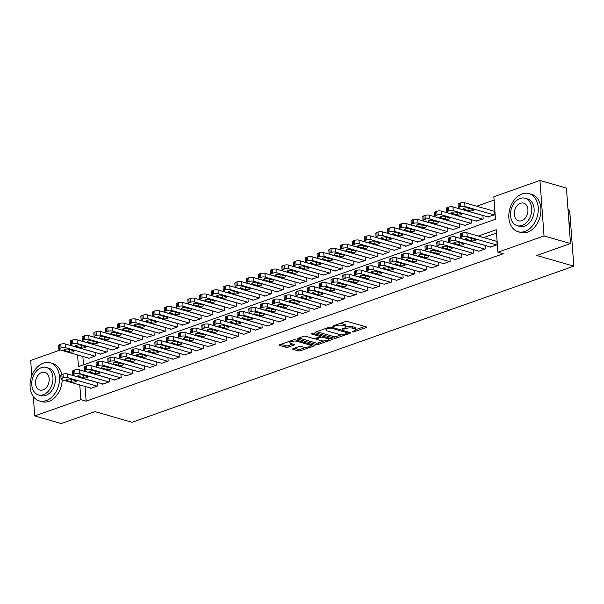 <?xml version="1.0" encoding="UTF-8"?>
<svg xmlns="http://www.w3.org/2000/svg" width="604" height="604" viewBox="0 0 604 604"><rect width="100%" height="100%" fill="white"/><g stroke="black" fill="none" stroke-linecap="round" stroke-linejoin="round"><path stroke-width="0.91" d="M352.268 331.974L353.808 331.898L366.062 327.564A1.555 0.491 175.8 0 0 366.568 327.157A1.555 0.491 175.8 0 0 366.175 326.862L347.459 321.479A1.555 0.491 175.8 0 0 345.269 321.585L333.015 325.918L332.932 326.409L336.058 325.775A4.983 1.578 175.8 0 1 343.072 325.428L344.635 325.873A4.983 1.578 175.8 0 1 345.911 326.817A4.983 1.578 175.8 0 1 344.265 328.138L342.679 328.697L342.604 329.195L345.722 328.553A4.983 1.578 175.8 0 1 352.744 328.206L354.299 328.659A4.983 1.578 175.8 0 1 355.575 329.595A4.983 1.578 175.8 0 1 353.936 330.916L352.268 331.974M310.358 344.114A4.16 1.321 175.8 0 1 310.365 344.159L310.479 345.662A4.16 1.321 175.8 0 1 307.859 347.096A4.16 1.321 175.8 0 1 303.238 347.051L301.185 346.462A1.555 0.491 175.8 0 0 298.995 346.575L293.174 348.629A1.555 0.491 175.8 0 0 292.661 349.044A1.555 0.491 175.8 0 0 293.061 349.339L298.308 350.849A1.555 0.491 175.8 0 0 300.498 350.735L314.11 345.926A1.555 0.491 175.8 0 0 314.624 345.518A1.555 0.491 175.8 0 0 314.223 345.224L295.507 339.841A1.555 0.491 175.8 0 0 293.317 339.946L279.705 344.756A1.555 0.491 175.8 0 0 279.199 345.171A1.555 0.491 175.8 0 0 279.592 345.465L285.934 347.285A1.555 0.491 175.8 0 0 288.131 347.179L293.952 345.118A1.555 0.491 175.8 0 0 294.465 344.71A1.555 0.491 175.8 0 0 294.065 344.416L290.924 343.51A4.16 1.321 175.8 0 1 289.852 342.725A4.16 1.321 175.8 0 1 292.472 341.29A4.16 1.321 175.8 0 1 297.093 341.328L309.407 344.876A4.16 1.321 175.8 0 1 310.479 345.662L312.864 344.831M77.569 354.925L78.429 366.651L495.491 219.237L493.846 196.745L539.953 180.445L566.431 188.063L570.508 243.548L536.73 255.484L573.8 266.153L132.065 422.279L94.994 411.618L61.215 423.555L34.738 415.937L33.318 396.564M570.508 243.548L544.03 235.93L497.915 252.23L496.269 229.739L478.368 236.058M85.066 386.439L86.145 401.162L503.215 253.756L497.915 252.23M86.145 401.162L80.853 399.637L34.738 415.937M334.171 338.172A1.555 0.491 175.8 0 0 336.368 338.066L349.973 333.257A1.555 0.491 175.8 0 0 350.486 332.842A1.555 0.491 175.8 0 0 350.086 332.547L331.369 327.164A1.555 0.491 175.8 0 0 329.18 327.27L315.575 332.079A1.555 0.491 175.8 0 0 315.062 332.494A1.555 0.491 175.8 0 0 315.462 332.789L334.171 338.172L334.065 336.67A1.555 0.491 175.8 0 0 336.254 336.564L342.053 334.51M332.041 339.591L318.429 344.401A1.555 0.491 175.8 0 1 316.239 344.507L297.53 339.123A1.555 0.491 175.8 0 1 297.13 338.829A1.555 0.491 175.8 0 1 297.644 338.421L303.465 336.36A1.555 0.491 175.8 0 1 305.654 336.254L313.242 338.436A1.555 0.491 175.8 0 0 315.439 338.331L319.305 336.964A1.555 0.491 175.8 0 0 319.81 336.549A1.555 0.491 175.8 0 0 319.418 336.254L311.513 333.982L313.129 333.408L332.155 338.882A1.555 0.491 175.8 0 1 332.555 339.176A1.555 0.491 175.8 0 1 332.041 339.591L331.981 338.836M490.048 246.855L490.078 247.24L497.13 244.748L496.85 241.004L496.261 241.207M478.3 251.007L478.33 251.392L485.382 248.901L485.125 245.443M466.552 255.16L466.582 255.545L473.634 253.053L473.377 249.588M454.804 259.312L454.835 259.697L461.886 257.206L461.63 253.74M443.057 263.465L443.087 263.85L450.131 261.358L449.882 257.893M431.309 267.617L431.339 268.002L438.383 265.511L438.134 262.045M419.561 271.77L419.591 272.155L426.635 269.663L426.386 266.198M407.813 275.922L407.843 276.307L414.888 273.816L414.638 270.35M396.065 280.075L396.096 280.46L403.14 277.968L402.883 274.503M384.318 284.227L391.392 282.121L391.135 278.655M372.57 288.38L379.644 286.273L379.387 282.808M360.822 292.532L367.896 290.426L367.64 286.96M349.074 296.685L356.149 294.578L355.892 291.113M337.319 300.837L337.349 301.222L344.401 298.731L344.144 295.265M325.571 304.99L325.601 305.375L332.653 302.883L332.396 299.418M313.823 309.142L313.853 309.527L320.905 307.036L320.649 303.57M302.076 313.295L302.106 313.68L309.157 311.188L308.901 307.723M290.328 317.447L290.358 317.832L297.41 315.341L297.153 311.875M278.58 321.6L278.61 321.985L285.654 319.493L285.405 316.028M266.832 325.752L266.862 326.137L273.906 323.646L273.657 320.18M255.084 329.905L255.114 330.29L262.159 327.798L261.909 324.333M243.337 334.057L243.367 334.442L250.411 331.951L250.162 328.485M231.589 338.21L231.619 338.595L238.663 336.103L238.414 332.638M219.841 342.362L219.871 342.747L226.915 340.256L226.659 336.79M208.093 346.515L215.167 344.408L214.911 340.943M196.345 350.667L203.42 348.561L203.163 345.095M184.597 354.82L191.672 352.713L191.415 349.248M172.842 358.972L172.872 359.357L179.924 356.866L179.667 353.4M161.094 363.125L161.125 363.51L168.176 361.018L167.92 357.553M149.347 367.277L149.377 367.662L156.428 365.171L156.172 361.705M137.599 371.43L137.629 371.815L144.681 369.323L144.424 365.858M125.851 375.582L125.881 375.967L132.933 373.476L132.676 370.01M114.103 379.735L114.133 380.12L121.185 377.628L120.928 374.163M102.355 383.887L102.386 384.272L109.43 381.781L109.181 378.315M496.511 233.046L483.668 237.583M97.433 382.468L97.682 385.933L90.638 388.425L90.608 388.04M494.087 200.052L476.662 206.213M82.861 356.451L83.48 364.861M487.851 216.866L494.925 214.76L494.653 211.007L494.064 211.219M482.921 215.447L483.177 218.912L476.103 221.019M471.173 219.599L471.43 223.065L464.378 225.556L464.348 225.171M459.425 223.752L459.682 227.217L452.63 229.709L452.6 229.324M447.677 227.904L447.934 231.37L440.882 233.861L440.852 233.476M435.929 232.057L436.186 235.522L429.134 238.014L429.104 237.629M424.182 236.209L424.438 239.675L417.387 242.166L417.356 241.781M412.434 240.362L412.691 243.827L405.639 246.319L405.609 245.934M400.686 244.514L400.935 247.98L393.891 250.471L393.861 250.086M388.938 248.667L389.187 252.132L382.143 254.624L382.113 254.239M377.19 252.819L377.44 256.277L370.365 258.391M365.443 256.972L365.692 260.43L358.617 262.544M353.695 261.124L353.944 264.582L346.9 267.074L346.87 266.689M341.94 265.277L342.196 268.735L335.122 270.841M330.192 269.429L330.448 272.887L323.374 274.994M318.444 273.582L318.701 277.04L311.626 279.146M306.696 277.734L306.953 281.192L299.878 283.299M294.948 281.887L295.205 285.345L288.153 287.836L288.123 287.451M283.201 286.039L283.457 289.497L276.406 291.989L276.375 291.604M271.453 290.192L271.709 293.65L264.658 296.141L264.627 295.756M259.705 294.344L259.962 297.802L252.91 300.294L252.88 299.909M247.957 298.497L248.214 301.955L241.162 304.446L241.132 304.061M236.209 302.649L236.458 306.107L229.414 308.599L229.384 308.214M224.462 306.802L224.711 310.26L217.667 312.751L217.636 312.366M212.714 310.954L212.963 314.412L205.919 316.904L205.888 316.519M200.966 315.107L201.215 318.565L194.171 321.056L194.141 320.671M189.218 319.259L189.467 322.717L182.423 325.209L182.393 324.824M177.463 323.412L177.719 326.87L170.675 329.361L170.645 328.976M165.715 327.564L165.972 331.022L158.897 333.129M153.967 331.717L154.224 335.175L147.15 337.281M142.219 335.869L142.476 339.327L135.402 341.434M130.472 340.022L130.728 343.48L123.654 345.586M118.724 344.174L118.98 347.632L111.929 350.124L111.899 349.739M106.976 348.327L107.233 351.785L100.181 354.276L100.151 353.891M95.228 352.472L95.485 355.937L88.433 358.429L88.403 358.044M573.8 266.153L570.274 218.15M570.063 215.251L569.723 210.668L568.779 210.396M539.953 180.445L544.03 235.93M31.793 375.854L30.668 360.452L60.325 349.965M79.773 384.922L80.853 399.637M355.575 329.595L355.469 328.1A4.983 1.578 175.8 0 0 354.193 327.157L354.299 328.659M345.896 326.96A4.983 1.578 175.8 0 1 352.63 326.711L354.193 327.157M345.911 326.817L345.798 325.314A4.983 1.578 175.8 0 0 344.522 324.378L344.635 325.873M339.463 323.638A4.983 1.578 175.8 0 1 342.959 323.925L344.522 324.378M355.567 329.739L364.808 326.47M316.707 331.679L334.065 336.67M347.572 332.562L348.727 332.155M347.247 333.28L347.33 332.789L330.901 328.063L327.693 328.727A4.983 1.578 175.8 0 0 326.054 330.048A4.983 1.578 175.8 0 0 327.33 330.992L338.557 334.223A4.983 1.578 175.8 0 0 345.579 333.876L347.247 333.28M325.956 328.41A4.983 1.578 175.8 0 0 325.941 328.553L326.054 330.048M330.796 338.497L328.357 339.357M323.827 340.958L318.323 342.898L318.429 344.401M298.776 338.021L316.126 343.012A1.555 0.491 175.8 0 0 318.323 342.898M321.124 340.701A4.16 1.321 175.8 0 0 325.737 340.739A4.16 1.321 175.8 0 0 328.357 339.305A4.16 1.321 175.8 0 0 327.293 338.519L322.951 337.274A1.555 0.491 175.8 0 0 320.754 337.379L316.896 338.746A1.555 0.491 175.8 0 0 316.383 339.161A1.555 0.491 175.8 0 0 316.783 339.456L321.124 340.701M328.357 339.305L328.244 337.81A4.16 1.321 175.8 0 0 328.244 337.757M321.215 335.741A1.555 0.491 175.8 0 0 320.649 335.884L320.754 337.379M319.788 336.186L320.649 335.884M289.746 341.207A4.16 1.321 175.8 0 0 289.746 341.222L289.852 342.725M280.845 344.356L285.828 345.79A1.555 0.491 175.8 0 0 288.017 345.677L292.706 344.023M294.307 348.229L298.195 349.346A1.555 0.491 175.8 0 0 300.392 349.24L305.843 347.308M494.676 211.392L464.725 202.778A3.171 1.004 -4.2 0 0 460.256 202.997L459.085 203.412A3.171 1.004 -4.2 0 0 458.036 204.258L458.315 208.002A3.171 1.004 175.8 0 0 459.123 208.599L488.462 217.04M458.315 208.002A3.171 1.004 175.8 0 1 459.357 207.164L460.535 206.749A3.171 1.004 175.8 0 1 464.997 206.523L494.336 214.964M463.993 209.324L469.081 210.788A2.537 0.808 175.8 0 0 471.898 210.811A2.537 0.808 175.8 0 0 473.491 209.935A2.537 0.808 175.8 0 0 472.841 209.46L467.753 207.995A2.537 0.808 175.8 0 0 464.944 207.972A2.537 0.808 175.8 0 0 463.344 208.848A2.537 0.808 175.8 0 0 463.993 209.324L463.917 208.274M490.667 247.036L461.328 238.595A3.171 1.004 175.8 0 1 460.512 237.999A3.171 1.004 175.8 0 1 461.562 237.153L462.732 236.738A3.171 1.004 175.8 0 1 467.202 236.519L496.541 244.96M496.881 241.389L466.93 232.767L467.202 236.519M466.197 239.32A2.537 0.808 -4.2 0 1 465.548 238.837A2.537 0.808 -4.2 0 1 467.141 237.961A2.537 0.808 -4.2 0 1 469.957 237.991L475.038 239.448A2.537 0.808 -4.2 0 1 475.695 239.931A2.537 0.808 -4.2 0 1 474.095 240.8A2.537 0.808 -4.2 0 1 471.286 240.777L466.197 239.32L466.122 238.27M460.512 237.999L460.24 234.246A3.171 1.004 -4.2 0 1 461.282 233.408L462.46 232.993A3.171 1.004 -4.2 0 1 466.93 232.767M569.21 225.858A19.819 14.247 -74 0 0 567.949 208.667M524.921 231.415A19.819 14.247 -74 0 0 538.141 212.027A19.819 14.247 -74 0 0 529.021 193.627A19.819 14.247 -74 0 0 522.166 193.929A19.819 14.247 -74 0 0 508.946 213.318A19.819 14.247 -74 0 0 518.066 231.717A19.819 14.247 -74 0 0 524.921 231.415M518.066 231.717L520.708 232.48A19.819 14.247 -74 0 0 527.564 232.178A19.819 14.247 -74 0 0 540.791 212.789A19.819 14.247 -74 0 0 531.671 194.39L529.021 193.627M525.05 198.255L527.488 198.958A14.269 10.26 106 0 1 534.049 212.208A14.269 10.26 106 0 1 524.536 226.168A14.269 10.26 106 0 1 519.599 226.387L517.16 225.685A14.269 10.26 -74 0 0 522.098 225.466A14.269 10.26 -74 0 0 531.618 211.506A14.269 10.26 -74 0 0 525.05 198.255A14.269 10.26 -74 0 0 520.112 198.474A14.269 10.26 -74 0 0 510.599 212.434A14.269 10.26 -74 0 0 517.16 225.685M520.467 203.276A9.196 6.614 -74 0 0 514.336 212.268A9.196 6.614 -74 0 0 518.564 220.807A9.196 6.614 -74 0 0 521.743 220.671A9.196 6.614 -74 0 0 527.881 211.672A9.196 6.614 -74 0 0 523.645 203.133A9.196 6.614 -74 0 0 520.467 203.276M46.176 400.626A19.819 14.247 -74 0 0 59.396 381.237A19.819 14.247 -74 0 0 50.275 362.838A19.819 14.247 -74 0 0 43.42 363.14A19.819 14.247 -74 0 0 30.2 382.528A19.819 14.247 -74 0 0 39.32 400.928A19.819 14.247 -74 0 0 46.176 400.626M39.32 400.928L41.963 401.69A19.819 14.247 -74 0 0 48.826 401.388A19.819 14.247 -74 0 0 62.189 379.863M61.744 374.623A19.819 14.247 -74 0 0 52.925 363.593L50.275 362.838M46.304 367.466L48.743 368.168A14.269 10.26 106 0 1 55.311 381.418A14.269 10.26 106 0 1 45.791 395.378A14.269 10.26 106 0 1 40.853 395.597L38.414 394.895A14.269 10.26 -74 0 0 43.352 394.676A14.269 10.26 -74 0 0 52.873 380.716A14.269 10.26 -74 0 0 46.304 367.466A14.269 10.26 -74 0 0 41.374 367.685A14.269 10.26 -74 0 0 31.853 381.645A14.269 10.26 -74 0 0 38.414 394.895M41.721 372.487A9.196 6.614 -74 0 0 35.591 381.479A9.196 6.614 -74 0 0 39.819 390.018A9.196 6.614 -74 0 0 42.997 389.882A9.196 6.614 -74 0 0 49.135 380.882A9.196 6.614 -74 0 0 44.907 372.343A9.196 6.614 -74 0 0 41.721 372.487M482.928 215.545L452.977 206.93A3.171 1.004 -4.2 0 0 448.508 207.149L447.337 207.565A3.171 1.004 -4.2 0 0 446.288 208.41L446.567 212.155A3.171 1.004 175.8 0 0 447.375 212.751L476.715 221.192M446.567 212.155A3.171 1.004 175.8 0 1 447.609 211.317L448.787 210.902A3.171 1.004 175.8 0 1 453.249 210.675L482.588 219.116M452.245 213.476L457.334 214.941A2.537 0.808 175.8 0 0 460.15 214.964A2.537 0.808 175.8 0 0 461.743 214.088A2.537 0.808 175.8 0 0 461.094 213.612L456.005 212.147A2.537 0.808 175.8 0 0 453.189 212.125A2.537 0.808 175.8 0 0 451.596 213.001A2.537 0.808 175.8 0 0 452.245 213.476L452.169 212.427M471.18 219.697L441.23 211.083A3.171 1.004 -4.2 0 0 436.76 211.302L435.582 211.717A3.171 1.004 -4.2 0 0 434.54 212.555L434.82 216.308A3.171 1.004 175.8 0 0 435.627 216.904L464.967 225.345M434.82 216.308A3.171 1.004 175.8 0 1 435.861 215.469L437.039 215.054A3.171 1.004 175.8 0 1 441.501 214.828L470.841 223.269M440.497 217.629L445.586 219.093A2.537 0.808 175.8 0 0 448.394 219.116A2.537 0.808 175.8 0 0 449.995 218.24A2.537 0.808 175.8 0 0 449.346 217.765L444.257 216.3A2.537 0.808 175.8 0 0 441.441 216.277A2.537 0.808 175.8 0 0 439.848 217.153A2.537 0.808 175.8 0 0 440.497 217.629L440.422 216.579M459.433 223.85L429.482 215.235A3.171 1.004 -4.2 0 0 425.012 215.454L423.834 215.87A3.171 1.004 -4.2 0 0 422.792 216.708L423.072 220.46A3.171 1.004 175.8 0 0 423.88 221.056L453.219 229.497M423.072 220.46A3.171 1.004 175.8 0 1 424.114 219.622L425.284 219.207A3.171 1.004 175.8 0 1 429.754 218.98L459.093 227.421M428.749 221.781L433.838 223.246A2.537 0.808 175.8 0 0 436.647 223.269A2.537 0.808 175.8 0 0 438.247 222.393A2.537 0.808 175.8 0 0 437.598 221.917L432.509 220.452A2.537 0.808 175.8 0 0 429.693 220.43A2.537 0.808 175.8 0 0 428.1 221.306A2.537 0.808 175.8 0 0 428.749 221.781L428.674 220.732M447.685 228.002L417.734 219.388A3.171 1.004 -4.2 0 0 413.264 219.607L412.087 220.022A3.171 1.004 -4.2 0 0 411.045 220.86L411.316 224.613A3.171 1.004 175.8 0 0 412.132 225.209L441.471 233.65M411.316 224.613A3.171 1.004 175.8 0 1 412.366 223.774L413.536 223.359A3.171 1.004 175.8 0 1 418.006 223.133L447.345 231.574M417.002 225.934L422.09 227.398A2.537 0.808 175.8 0 0 424.899 227.421A2.537 0.808 175.8 0 0 426.5 226.545A2.537 0.808 175.8 0 0 425.843 226.07L420.761 224.605A2.537 0.808 175.8 0 0 417.945 224.582A2.537 0.808 175.8 0 0 416.352 225.458A2.537 0.808 175.8 0 0 417.002 225.934L416.926 224.884M478.919 251.189L449.58 242.748A3.171 1.004 175.8 0 1 448.764 242.151A3.171 1.004 175.8 0 1 449.814 241.306L450.984 240.89A3.171 1.004 175.8 0 1 455.454 240.671L484.793 249.112M485.133 245.541L455.182 236.919L455.454 240.671M454.45 243.472A2.537 0.808 -4.2 0 1 453.8 242.989A2.537 0.808 -4.2 0 1 455.393 242.113A2.537 0.808 -4.2 0 1 458.209 242.144L463.291 243.601A2.537 0.808 -4.2 0 1 463.947 244.084A2.537 0.808 -4.2 0 1 462.347 244.952A2.537 0.808 -4.2 0 1 459.531 244.93L454.45 243.472L454.374 242.423M448.764 242.151L448.493 238.399A3.171 1.004 -4.2 0 1 449.535 237.561L450.712 237.146A3.171 1.004 -4.2 0 1 455.182 236.919M467.171 255.341L437.832 246.9A3.171 1.004 175.8 0 1 437.017 246.304A3.171 1.004 175.8 0 1 438.066 245.458L439.236 245.043A3.171 1.004 175.8 0 1 443.706 244.824L473.045 253.265M473.385 249.694L443.434 241.072L443.706 244.824M442.702 247.625A2.537 0.808 -4.2 0 1 442.053 247.142A2.537 0.808 -4.2 0 1 443.646 246.266A2.537 0.808 -4.2 0 1 446.462 246.296L451.543 247.753A2.537 0.808 -4.2 0 1 452.192 248.236A2.537 0.808 -4.2 0 1 450.599 249.105A2.537 0.808 -4.2 0 1 447.783 249.082L442.702 247.625L442.626 246.575M437.017 246.304L436.745 242.551A3.171 1.004 -4.2 0 1 437.787 241.713L438.965 241.298A3.171 1.004 -4.2 0 1 443.434 241.072M455.424 259.493L426.084 251.053A3.171 1.004 175.8 0 1 425.269 250.456A3.171 1.004 175.8 0 1 426.318 249.611L427.489 249.195A3.171 1.004 175.8 0 1 431.958 248.976L461.297 257.417M461.637 253.839L431.679 245.224L431.958 248.976M430.954 251.777A2.537 0.808 -4.2 0 1 430.305 251.294A2.537 0.808 -4.2 0 1 431.898 250.418A2.537 0.808 -4.2 0 1 434.714 250.449L439.795 251.906A2.537 0.808 -4.2 0 1 440.444 252.389A2.537 0.808 -4.2 0 1 438.851 253.257A2.537 0.808 -4.2 0 1 436.035 253.235L430.954 251.777L430.879 250.728M425.269 250.456L424.997 246.704A3.171 1.004 -4.2 0 1 426.039 245.858L427.217 245.443A3.171 1.004 -4.2 0 1 431.679 245.224M443.676 263.646L414.336 255.205A3.171 1.004 175.8 0 1 413.521 254.609A3.171 1.004 175.8 0 1 414.571 253.763L415.741 253.348A3.171 1.004 175.8 0 1 420.21 253.129L449.55 261.57M449.889 257.991L419.931 249.377L420.21 253.129M419.206 255.93A2.537 0.808 -4.2 0 1 418.557 255.447A2.537 0.808 -4.2 0 1 420.15 254.571A2.537 0.808 -4.2 0 1 422.966 254.601L428.047 256.058A2.537 0.808 -4.2 0 1 428.697 256.541A2.537 0.808 -4.2 0 1 427.104 257.41A2.537 0.808 -4.2 0 1 424.287 257.387L419.206 255.93L419.131 254.88M413.521 254.609L413.249 250.856A3.171 1.004 -4.2 0 1 414.291 250.011L415.469 249.595A3.171 1.004 -4.2 0 1 419.931 249.377M435.937 232.155L405.986 223.54A3.171 1.004 -4.2 0 0 401.517 223.759L400.339 224.175A3.171 1.004 -4.2 0 0 399.297 225.013L399.569 228.765A3.171 1.004 175.8 0 0 400.384 229.361L429.723 237.802M399.569 228.765A3.171 1.004 175.8 0 1 400.618 227.927L401.788 227.512A3.171 1.004 175.8 0 1 406.258 227.285L435.597 235.726M405.254 230.086L410.335 231.551A2.537 0.808 175.8 0 0 413.151 231.574A2.537 0.808 175.8 0 0 414.752 230.698A2.537 0.808 175.8 0 0 414.095 230.222L409.014 228.757A2.537 0.808 175.8 0 0 406.198 228.735A2.537 0.808 175.8 0 0 404.604 229.611A2.537 0.808 175.8 0 0 405.254 230.086L405.178 229.037M431.928 267.798L402.589 259.358A3.171 1.004 175.8 0 1 401.773 258.754A3.171 1.004 175.8 0 1 402.815 257.916L403.993 257.5A3.171 1.004 175.8 0 1 408.463 257.281L437.802 265.722M438.142 262.144L408.183 253.529L408.463 257.281M407.458 260.082A2.537 0.808 -4.2 0 1 406.809 259.599A2.537 0.808 -4.2 0 1 408.402 258.723A2.537 0.808 -4.2 0 1 411.218 258.754L416.299 260.211A2.537 0.808 -4.2 0 1 416.949 260.694A2.537 0.808 -4.2 0 1 415.356 261.562A2.537 0.808 -4.2 0 1 412.54 261.54L407.458 260.082L407.383 259.033M401.773 258.754L401.501 255.009A3.171 1.004 -4.2 0 1 402.543 254.163L403.721 253.748A3.171 1.004 -4.2 0 1 408.183 253.529M424.189 236.307L394.238 227.693A3.171 1.004 -4.2 0 0 389.769 227.912L388.591 228.327A3.171 1.004 -4.2 0 0 387.549 229.165L387.821 232.917A3.171 1.004 175.8 0 0 388.636 233.514L417.976 241.955M387.821 232.917A3.171 1.004 175.8 0 1 388.87 232.079L390.041 231.664A3.171 1.004 175.8 0 1 394.51 231.438L423.849 239.879M393.506 234.239L398.587 235.703A2.537 0.808 175.8 0 0 401.403 235.726A2.537 0.808 175.8 0 0 402.996 234.85A2.537 0.808 175.8 0 0 402.347 234.375L397.266 232.91A2.537 0.808 175.8 0 0 394.45 232.887A2.537 0.808 175.8 0 0 392.857 233.763A2.537 0.808 175.8 0 0 393.506 234.239L393.43 233.189M420.173 271.951L390.841 263.51A3.171 1.004 175.8 0 1 390.025 262.906A3.171 1.004 175.8 0 1 391.067 262.068L392.245 261.653A3.171 1.004 175.8 0 1 396.715 261.434L426.054 269.875M426.394 266.296L396.435 257.682L396.715 261.434M395.711 264.227A2.537 0.808 -4.2 0 1 395.061 263.752A2.537 0.808 -4.2 0 1 396.654 262.876A2.537 0.808 -4.2 0 1 399.471 262.899L404.552 264.363A2.537 0.808 -4.2 0 1 405.201 264.846A2.537 0.808 -4.2 0 1 403.608 265.715A2.537 0.808 -4.2 0 1 400.792 265.692L395.711 264.227L395.635 263.185M390.025 262.906L389.754 259.161A3.171 1.004 -4.2 0 1 390.796 258.316L391.973 257.9A3.171 1.004 -4.2 0 1 396.435 257.682M412.441 240.46L382.483 231.845A3.171 1.004 -4.2 0 0 378.021 232.064L376.843 232.48A3.171 1.004 -4.2 0 0 375.801 233.318L376.073 237.07A3.171 1.004 175.8 0 0 376.888 237.666L406.228 246.107M376.073 237.07A3.171 1.004 175.8 0 1 377.123 236.232L378.293 235.817A3.171 1.004 175.8 0 1 382.762 235.59L412.102 244.031M381.758 238.391L386.839 239.856A2.537 0.808 175.8 0 0 389.656 239.879A2.537 0.808 175.8 0 0 391.249 239.003A2.537 0.808 175.8 0 0 390.599 238.527L385.518 237.062A2.537 0.808 175.8 0 0 382.702 237.04A2.537 0.808 175.8 0 0 381.109 237.916A2.537 0.808 175.8 0 0 381.758 238.391L381.683 237.342M408.425 276.103L379.093 267.663A3.171 1.004 175.8 0 1 378.278 267.059A3.171 1.004 175.8 0 1 379.32 266.221L380.497 265.805A3.171 1.004 175.8 0 1 384.967 265.586L414.299 274.027M414.646 270.449L384.688 261.834L384.967 265.586M383.963 268.38A2.537 0.808 -4.2 0 1 383.313 267.904A2.537 0.808 -4.2 0 1 384.907 267.028A2.537 0.808 -4.2 0 1 387.723 267.051L392.804 268.516A2.537 0.808 -4.2 0 1 393.453 268.999A2.537 0.808 -4.2 0 1 391.86 269.867A2.537 0.808 -4.2 0 1 389.044 269.845L383.963 268.38L383.887 267.338M378.278 267.059L377.998 263.314A3.171 1.004 -4.2 0 1 379.048 262.468L380.218 262.053A3.171 1.004 -4.2 0 1 384.688 261.834M400.694 244.612L370.735 235.998A3.171 1.004 -4.2 0 0 366.273 236.217L365.095 236.632A3.171 1.004 -4.2 0 0 364.053 237.47L364.325 241.222A3.171 1.004 175.8 0 0 365.141 241.819L394.48 250.26M364.325 241.222A3.171 1.004 175.8 0 1 365.375 240.377L366.545 239.962A3.171 1.004 175.8 0 1 371.015 239.743L400.354 248.184M370.01 242.544L375.092 244.008A2.537 0.808 175.8 0 0 377.908 244.031A2.537 0.808 175.8 0 0 379.501 243.155A2.537 0.808 175.8 0 0 378.851 242.68L373.77 241.215A2.537 0.808 175.8 0 0 370.954 241.192A2.537 0.808 175.8 0 0 369.361 242.068A2.537 0.808 175.8 0 0 370.01 242.544L369.935 241.494M396.677 280.256L367.345 271.815A3.171 1.004 175.8 0 1 366.53 271.211A3.171 1.004 175.8 0 1 367.572 270.373L368.75 269.958A3.171 1.004 175.8 0 1 373.219 269.739L402.551 278.18M402.891 274.601L372.94 265.987L373.219 269.739M372.215 272.532A2.537 0.808 -4.2 0 1 371.558 272.057A2.537 0.808 -4.2 0 1 373.159 271.181A2.537 0.808 -4.2 0 1 375.975 271.204L381.056 272.668A2.537 0.808 -4.2 0 1 381.705 273.151A2.537 0.808 -4.2 0 1 380.112 274.02A2.537 0.808 -4.2 0 1 377.296 273.997L372.215 272.532L372.132 271.49M366.53 271.211L366.251 267.466A3.171 1.004 -4.2 0 1 367.3 266.621L368.47 266.205A3.171 1.004 -4.2 0 1 372.94 265.987M388.946 248.765L358.987 240.15A3.171 1.004 -4.2 0 0 354.525 240.369L353.348 240.785A3.171 1.004 -4.2 0 0 352.306 241.623L352.577 245.375A3.171 1.004 175.8 0 0 353.393 245.971L382.732 254.412M352.577 245.375A3.171 1.004 175.8 0 1 353.619 244.529L354.797 244.114A3.171 1.004 175.8 0 1 359.267 243.895L388.606 252.336M358.263 246.696L363.344 248.161A2.537 0.808 175.8 0 0 366.16 248.184A2.537 0.808 175.8 0 0 367.753 247.308A2.537 0.808 175.8 0 0 367.104 246.832L362.022 245.367A2.537 0.808 175.8 0 0 359.206 245.345A2.537 0.808 175.8 0 0 357.613 246.221A2.537 0.808 175.8 0 0 358.263 246.696L358.187 245.647M384.929 284.401L355.597 275.968A3.171 1.004 175.8 0 1 354.782 275.364A3.171 1.004 175.8 0 1 355.824 274.526L357.002 274.11A3.171 1.004 175.8 0 1 361.471 273.891L390.803 282.325M391.143 278.754L361.192 270.139L361.471 273.891M360.467 276.685A2.537 0.808 -4.2 0 1 359.81 276.209A2.537 0.808 -4.2 0 1 361.411 275.333A2.537 0.808 -4.2 0 1 364.227 275.356L369.308 276.821A2.537 0.808 -4.2 0 1 369.958 277.304A2.537 0.808 -4.2 0 1 368.364 278.172A2.537 0.808 -4.2 0 1 365.548 278.15L360.467 276.685L360.384 275.643M354.782 275.364L354.503 271.619A3.171 1.004 -4.2 0 1 355.552 270.773L356.722 270.358A3.171 1.004 -4.2 0 1 361.192 270.139M377.198 252.917L347.24 244.303A3.171 1.004 -4.2 0 0 342.778 244.522L341.6 244.937A3.171 1.004 -4.2 0 0 340.558 245.775L340.83 249.528A3.171 1.004 175.8 0 0 341.645 250.124L370.977 258.565M340.83 249.528A3.171 1.004 175.8 0 1 341.872 248.682L343.049 248.267A3.171 1.004 175.8 0 1 347.519 248.048L376.858 256.489M346.515 250.849L351.596 252.313A2.537 0.808 175.8 0 0 354.412 252.336A2.537 0.808 175.8 0 0 356.005 251.46A2.537 0.808 175.8 0 0 355.356 250.985L350.275 249.52A2.537 0.808 175.8 0 0 347.459 249.497A2.537 0.808 175.8 0 0 345.865 250.373A2.537 0.808 175.8 0 0 346.515 250.849L346.439 249.799M373.181 288.553L343.842 280.12A3.171 1.004 175.8 0 1 343.034 279.516A3.171 1.004 175.8 0 1 344.076 278.678L345.254 278.263A3.171 1.004 175.8 0 1 349.716 278.044L379.055 286.477M379.395 282.906L349.444 274.291L349.716 278.044M348.712 280.837A2.537 0.808 -4.2 0 1 348.063 280.362A2.537 0.808 -4.2 0 1 349.663 279.486A2.537 0.808 -4.2 0 1 352.472 279.509L357.56 280.973A2.537 0.808 -4.2 0 1 358.21 281.456A2.537 0.808 -4.2 0 1 356.617 282.325A2.537 0.808 -4.2 0 1 353.801 282.302L348.712 280.837L348.636 279.795M343.034 279.516L342.755 275.771A3.171 1.004 -4.2 0 1 343.804 274.926L344.975 274.51A3.171 1.004 -4.2 0 1 349.444 274.291M365.45 257.07L335.492 248.455A3.171 1.004 -4.2 0 0 331.022 248.674L329.852 249.09A3.171 1.004 -4.2 0 0 328.81 249.928L329.082 253.68A3.171 1.004 175.8 0 0 329.897 254.276L359.229 262.717M329.082 253.68A3.171 1.004 175.8 0 1 330.124 252.834L331.302 252.419A3.171 1.004 175.8 0 1 335.771 252.2L365.103 260.641M334.767 255.001L339.848 256.466A2.537 0.808 175.8 0 0 342.664 256.489A2.537 0.808 175.8 0 0 344.257 255.613A2.537 0.808 175.8 0 0 343.608 255.137L338.527 253.672A2.537 0.808 175.8 0 0 335.711 253.65A2.537 0.808 175.8 0 0 334.118 254.526A2.537 0.808 175.8 0 0 334.767 255.001L334.692 253.952M361.434 292.706L332.094 284.273A3.171 1.004 175.8 0 1 331.286 283.669A3.171 1.004 175.8 0 1 332.328 282.831L333.506 282.415A3.171 1.004 175.8 0 1 337.968 282.196L367.308 290.63M367.647 287.059L337.696 278.444L337.968 282.196M336.964 284.99A2.537 0.808 -4.2 0 1 336.315 284.514A2.537 0.808 -4.2 0 1 337.915 283.638A2.537 0.808 -4.2 0 1 340.724 283.661L345.813 285.126A2.537 0.808 -4.2 0 1 346.462 285.609A2.537 0.808 -4.2 0 1 344.869 286.477A2.537 0.808 -4.2 0 1 342.053 286.455L336.964 284.99L336.889 283.948M331.286 283.669L331.007 279.924A3.171 1.004 -4.2 0 1 332.057 279.078L333.227 278.663A3.171 1.004 -4.2 0 1 337.696 278.444M353.695 261.222L323.744 252.608A3.171 1.004 -4.2 0 0 319.274 252.827L318.104 253.242A3.171 1.004 -4.2 0 0 317.055 254.08L317.334 257.832A3.171 1.004 175.8 0 0 318.149 258.429L347.481 266.87M317.334 257.832A3.171 1.004 175.8 0 1 318.376 256.987L319.554 256.572A3.171 1.004 175.8 0 1 324.023 256.353L353.355 264.794M323.019 259.154L328.1 260.618A2.537 0.808 175.8 0 0 330.916 260.641A2.537 0.808 175.8 0 0 332.51 259.765A2.537 0.808 175.8 0 0 331.86 259.29L326.779 257.825A2.537 0.808 175.8 0 0 323.963 257.802A2.537 0.808 175.8 0 0 322.362 258.678A2.537 0.808 175.8 0 0 323.019 259.154L322.936 258.104M349.686 296.858L320.346 288.425A3.171 1.004 175.8 0 1 319.539 287.821A3.171 1.004 175.8 0 1 320.581 286.983L321.758 286.568A3.171 1.004 175.8 0 1 326.22 286.349L355.56 294.782M355.899 291.211L325.949 282.596L326.22 286.349M325.216 289.142A2.537 0.808 -4.2 0 1 324.567 288.667A2.537 0.808 -4.2 0 1 326.16 287.791A2.537 0.808 -4.2 0 1 328.976 287.814L334.065 289.278A2.537 0.808 -4.2 0 1 334.714 289.754A2.537 0.808 -4.2 0 1 333.121 290.63A2.537 0.808 -4.2 0 1 330.305 290.607L325.216 289.142L325.141 288.1M319.539 287.821L319.259 284.076A3.171 1.004 -4.2 0 1 320.301 283.231L321.479 282.815A3.171 1.004 -4.2 0 1 325.949 282.596M341.947 265.375L311.996 256.76A3.171 1.004 -4.2 0 0 307.527 256.979L306.356 257.395A3.171 1.004 -4.2 0 0 305.307 258.233L305.586 261.985A3.171 1.004 175.8 0 0 306.402 262.581L335.733 271.022M305.586 261.985A3.171 1.004 175.8 0 1 306.628 261.139L307.806 260.724A3.171 1.004 175.8 0 1 312.276 260.505L341.607 268.946M311.271 263.306L316.353 264.771A2.537 0.808 175.8 0 0 319.169 264.794A2.537 0.808 175.8 0 0 320.762 263.918A2.537 0.808 175.8 0 0 320.112 263.442L315.031 261.977A2.537 0.808 175.8 0 0 312.215 261.955A2.537 0.808 175.8 0 0 310.615 262.831A2.537 0.808 175.8 0 0 311.271 263.306L311.188 262.257M337.938 301.011L308.599 292.578A3.171 1.004 175.8 0 1 307.791 291.974A3.171 1.004 175.8 0 1 308.833 291.136L310.003 290.72A3.171 1.004 175.8 0 1 314.473 290.501L343.812 298.935M344.152 295.364L314.201 286.749L314.473 290.501M313.468 293.295A2.537 0.808 -4.2 0 1 312.819 292.819A2.537 0.808 -4.2 0 1 314.412 291.943A2.537 0.808 -4.2 0 1 317.228 291.966L322.317 293.431A2.537 0.808 -4.2 0 1 322.966 293.906A2.537 0.808 -4.2 0 1 321.366 294.782A2.537 0.808 -4.2 0 1 318.557 294.76L313.468 293.295L313.393 292.253M307.791 291.974L307.512 288.229A3.171 1.004 -4.2 0 1 308.553 287.383L309.731 286.968A3.171 1.004 -4.2 0 1 314.201 286.749M330.199 269.527L300.248 260.913A3.171 1.004 -4.2 0 0 295.779 261.132L294.609 261.547A3.171 1.004 -4.2 0 0 293.559 262.385L293.838 266.137A3.171 1.004 175.8 0 0 294.646 266.734L323.986 275.175M293.838 266.137A3.171 1.004 175.8 0 1 294.88 265.292L296.058 264.877A3.171 1.004 175.8 0 1 300.52 264.658L329.859 273.099M299.516 267.459L304.605 268.923A2.537 0.808 175.8 0 0 307.421 268.946A2.537 0.808 175.8 0 0 309.014 268.07A2.537 0.808 175.8 0 0 308.365 267.595L303.276 266.13A2.537 0.808 175.8 0 0 300.467 266.107A2.537 0.808 175.8 0 0 298.867 266.976A2.537 0.808 175.8 0 0 299.516 267.459L299.441 266.409M326.19 305.163L296.851 296.73A3.171 1.004 175.8 0 1 296.036 296.126A3.171 1.004 175.8 0 1 297.085 295.288L298.255 294.873A3.171 1.004 175.8 0 1 302.725 294.654L332.064 303.087M332.404 299.516L302.453 290.901L302.725 294.654M301.721 297.447A2.537 0.808 -4.2 0 1 301.071 296.972A2.537 0.808 -4.2 0 1 302.664 296.096A2.537 0.808 -4.2 0 1 305.481 296.119L310.569 297.583A2.537 0.808 -4.2 0 1 311.219 298.059A2.537 0.808 -4.2 0 1 309.618 298.935A2.537 0.808 -4.2 0 1 306.809 298.912L301.721 297.447L301.645 296.405M296.036 296.126L295.764 292.381A3.171 1.004 -4.2 0 1 296.806 291.536L297.983 291.12A3.171 1.004 -4.2 0 1 302.453 290.901M318.451 273.68L288.501 265.065A3.171 1.004 -4.2 0 0 284.031 265.284L282.861 265.7A3.171 1.004 -4.2 0 0 281.811 266.538L282.091 270.29A3.171 1.004 175.8 0 0 282.899 270.886L312.238 279.327M282.091 270.29A3.171 1.004 175.8 0 1 283.133 269.444L284.31 269.029A3.171 1.004 175.8 0 1 288.772 268.81L318.112 277.251M287.768 271.611L292.857 273.076A2.537 0.808 175.8 0 0 295.673 273.099A2.537 0.808 175.8 0 0 297.266 272.223A2.537 0.808 175.8 0 0 296.617 271.747L291.528 270.282A2.537 0.808 175.8 0 0 288.72 270.26A2.537 0.808 175.8 0 0 287.119 271.128A2.537 0.808 175.8 0 0 287.768 271.611L287.693 270.562M314.442 309.316L285.103 300.883A3.171 1.004 175.8 0 1 284.288 300.279A3.171 1.004 175.8 0 1 285.337 299.441L286.507 299.025A3.171 1.004 175.8 0 1 290.977 298.806L320.316 307.24M320.656 303.669L290.705 295.054L290.977 298.806M289.973 301.6A2.537 0.808 -4.2 0 1 289.324 301.124A2.537 0.808 -4.2 0 1 290.917 300.248A2.537 0.808 -4.2 0 1 293.733 300.271L298.814 301.736A2.537 0.808 -4.2 0 1 299.471 302.211A2.537 0.808 -4.2 0 1 297.87 303.087A2.537 0.808 -4.2 0 1 295.054 303.065L289.973 301.6L289.897 300.558M284.288 300.279L284.016 296.534A3.171 1.004 -4.2 0 1 285.058 295.688L286.236 295.273A3.171 1.004 -4.2 0 1 290.705 295.054M306.704 277.832L276.753 269.218A3.171 1.004 -4.2 0 0 272.283 269.437L271.105 269.852A3.171 1.004 -4.2 0 0 270.063 270.69L270.343 274.442A3.171 1.004 175.8 0 0 271.151 275.039L300.49 283.48M270.343 274.442A3.171 1.004 175.8 0 1 271.385 273.597L272.563 273.182A3.171 1.004 175.8 0 1 277.025 272.963L306.364 281.404M276.02 275.764L281.109 277.228A2.537 0.808 175.8 0 0 283.925 277.251A2.537 0.808 175.8 0 0 285.518 276.375A2.537 0.808 175.8 0 0 284.869 275.9L279.78 274.435A2.537 0.808 175.8 0 0 276.964 274.412A2.537 0.808 175.8 0 0 275.371 275.281A2.537 0.808 175.8 0 0 276.02 275.764L275.945 274.714M302.695 313.468L273.355 305.035A3.171 1.004 175.8 0 1 272.54 304.431A3.171 1.004 175.8 0 1 273.589 303.593L274.76 303.178A3.171 1.004 175.8 0 1 279.229 302.959L308.568 311.392M308.908 307.821L278.957 299.207L279.229 302.959M278.225 305.752A2.537 0.808 -4.2 0 1 277.576 305.277A2.537 0.808 -4.2 0 1 279.169 304.401A2.537 0.808 -4.2 0 1 281.985 304.424L287.066 305.888A2.537 0.808 -4.2 0 1 287.723 306.364A2.537 0.808 -4.2 0 1 286.122 307.24A2.537 0.808 -4.2 0 1 283.306 307.217L278.225 305.752L278.15 304.71M272.54 304.431L272.268 300.686A3.171 1.004 -4.2 0 1 273.31 299.841L274.488 299.425A3.171 1.004 -4.2 0 1 278.957 299.207M294.956 281.985L265.005 273.363A3.171 1.004 -4.2 0 0 260.535 273.589L259.358 274.005A3.171 1.004 -4.2 0 0 258.316 274.843L258.595 278.595A3.171 1.004 175.8 0 0 259.403 279.191L288.742 287.632M258.595 278.595A3.171 1.004 175.8 0 1 259.637 277.749L260.807 277.334A3.171 1.004 175.8 0 1 265.277 277.115L294.616 285.556M264.273 279.916L269.361 281.381A2.537 0.808 175.8 0 0 272.17 281.404A2.537 0.808 175.8 0 0 273.771 280.528A2.537 0.808 175.8 0 0 273.121 280.052L268.033 278.587A2.537 0.808 175.8 0 0 265.216 278.565A2.537 0.808 175.8 0 0 263.623 279.433A2.537 0.808 175.8 0 0 264.273 279.916L264.197 278.867M290.947 317.621L261.608 309.188A3.171 1.004 175.8 0 1 260.792 308.584A3.171 1.004 175.8 0 1 261.842 307.746L263.012 307.33A3.171 1.004 175.8 0 1 267.481 307.111L296.821 315.545M297.16 311.974L267.21 303.359L267.481 307.111M266.477 309.905A2.537 0.808 -4.2 0 1 265.828 309.429A2.537 0.808 -4.2 0 1 267.421 308.553A2.537 0.808 -4.2 0 1 270.237 308.576L275.318 310.041A2.537 0.808 -4.2 0 1 275.968 310.516A2.537 0.808 -4.2 0 1 274.375 311.392A2.537 0.808 -4.2 0 1 271.558 311.37L266.477 309.905L266.402 308.863M260.792 308.584L260.52 304.839A3.171 1.004 -4.2 0 1 261.562 303.993L262.74 303.578A3.171 1.004 -4.2 0 1 267.21 303.359M283.208 286.137L253.257 277.515A3.171 1.004 -4.2 0 0 248.788 277.742L247.61 278.157A3.171 1.004 -4.2 0 0 246.568 278.995L246.84 282.748A3.171 1.004 175.8 0 0 247.655 283.344L276.994 291.785M246.84 282.748A3.171 1.004 175.8 0 1 247.889 281.902L249.059 281.487A3.171 1.004 175.8 0 1 253.529 281.268L282.868 289.709M252.525 284.069L257.614 285.533A2.537 0.808 175.8 0 0 260.422 285.556A2.537 0.808 175.8 0 0 262.023 284.68A2.537 0.808 175.8 0 0 261.373 284.205L256.285 282.74A2.537 0.808 175.8 0 0 253.469 282.717A2.537 0.808 175.8 0 0 251.876 283.586A2.537 0.808 175.8 0 0 252.525 284.069L252.449 283.019M279.199 321.773L249.86 313.34A3.171 1.004 175.8 0 1 249.044 312.736A3.171 1.004 175.8 0 1 250.094 311.898L251.264 311.483A3.171 1.004 175.8 0 1 255.734 311.264L285.073 319.697M285.413 316.126L255.454 307.512L255.734 311.264M254.729 314.057A2.537 0.808 -4.2 0 1 254.08 313.582A2.537 0.808 -4.2 0 1 255.673 312.706A2.537 0.808 -4.2 0 1 258.489 312.729L263.571 314.193A2.537 0.808 -4.2 0 1 264.22 314.669A2.537 0.808 -4.2 0 1 262.627 315.545A2.537 0.808 -4.2 0 1 259.811 315.522L254.729 314.057L254.654 313.015M249.044 312.736L248.773 308.991A3.171 1.004 -4.2 0 1 249.814 308.146L250.992 307.73A3.171 1.004 -4.2 0 1 255.454 307.512M271.46 290.29L241.509 281.668A3.171 1.004 -4.2 0 0 237.04 281.894L235.862 282.31A3.171 1.004 -4.2 0 0 234.82 283.148L235.092 286.9A3.171 1.004 175.8 0 0 235.907 287.496L265.247 295.937M235.092 286.9A3.171 1.004 175.8 0 1 236.141 286.054L237.312 285.639A3.171 1.004 175.8 0 1 241.781 285.42L271.12 293.861M240.777 288.221L245.866 289.678A2.537 0.808 175.8 0 0 248.674 289.709A2.537 0.808 175.8 0 0 250.275 288.833A2.537 0.808 175.8 0 0 249.618 288.357L244.537 286.892A2.537 0.808 175.8 0 0 241.721 286.87A2.537 0.808 175.8 0 0 240.128 287.738A2.537 0.808 175.8 0 0 240.777 288.221L240.702 287.172M267.451 325.926L238.112 317.485A3.171 1.004 175.8 0 1 237.297 316.889A3.171 1.004 175.8 0 1 238.338 316.051L239.516 315.635A3.171 1.004 175.8 0 1 243.986 315.416L273.325 323.85M273.665 320.279L243.706 311.664L243.986 315.416M242.982 318.21A2.537 0.808 -4.2 0 1 242.332 317.734A2.537 0.808 -4.2 0 1 243.925 316.858A2.537 0.808 -4.2 0 1 246.742 316.881L251.823 318.346A2.537 0.808 -4.2 0 1 252.472 318.821A2.537 0.808 -4.2 0 1 250.879 319.697A2.537 0.808 -4.2 0 1 248.063 319.675L242.982 318.21L242.906 317.168M237.297 316.889L237.025 313.144A3.171 1.004 -4.2 0 1 238.067 312.298L239.244 311.883A3.171 1.004 -4.2 0 1 243.706 311.664M259.712 294.442L229.762 285.82A3.171 1.004 -4.2 0 0 225.292 286.047L224.114 286.462A3.171 1.004 -4.2 0 0 223.072 287.3L223.344 291.053A3.171 1.004 175.8 0 0 224.159 291.649L253.499 300.09M223.344 291.053A3.171 1.004 175.8 0 1 224.394 290.207L225.564 289.792A3.171 1.004 175.8 0 1 230.033 289.573L259.373 298.014M229.029 292.374L234.11 293.831A2.537 0.808 175.8 0 0 236.927 293.861A2.537 0.808 175.8 0 0 238.527 292.985A2.537 0.808 175.8 0 0 237.87 292.502L232.789 291.045A2.537 0.808 175.8 0 0 229.973 291.022A2.537 0.808 175.8 0 0 228.38 291.891A2.537 0.808 175.8 0 0 229.029 292.374L228.954 291.324M255.703 330.078L226.364 321.638A3.171 1.004 175.8 0 1 225.549 321.041A3.171 1.004 175.8 0 1 226.591 320.203L227.768 319.788A3.171 1.004 175.8 0 1 232.238 319.561L261.577 328.002M261.917 324.431L231.959 315.817L232.238 319.561M231.234 322.362A2.537 0.808 -4.2 0 1 230.585 321.887A2.537 0.808 -4.2 0 1 232.178 321.011A2.537 0.808 -4.2 0 1 234.994 321.034L240.075 322.498A2.537 0.808 -4.2 0 1 240.724 322.974A2.537 0.808 -4.2 0 1 239.131 323.85A2.537 0.808 -4.2 0 1 236.315 323.827L231.234 322.362L231.158 321.32M225.549 321.041L225.277 317.296A3.171 1.004 -4.2 0 1 226.319 316.451L227.497 316.035A3.171 1.004 -4.2 0 1 231.959 315.817M247.965 298.595L218.014 289.973A3.171 1.004 -4.2 0 0 213.544 290.199L212.366 290.615A3.171 1.004 -4.2 0 0 211.324 291.453L211.596 295.205A3.171 1.004 175.8 0 0 212.412 295.801L241.751 304.242M211.596 295.205A3.171 1.004 175.8 0 1 212.646 294.359L213.816 293.944A3.171 1.004 175.8 0 1 218.286 293.725L247.625 302.166M217.281 296.526L222.363 297.983A2.537 0.808 175.8 0 0 225.179 298.014A2.537 0.808 175.8 0 0 226.772 297.138A2.537 0.808 175.8 0 0 226.123 296.655L221.041 295.197A2.537 0.808 175.8 0 0 218.225 295.175A2.537 0.808 175.8 0 0 216.632 296.043A2.537 0.808 175.8 0 0 217.281 296.526L217.206 295.477M243.948 334.231L214.616 325.79A3.171 1.004 175.8 0 1 213.801 325.194A3.171 1.004 175.8 0 1 214.843 324.356L216.021 323.94A3.171 1.004 175.8 0 1 220.49 323.714L249.822 332.155M250.169 328.584L220.211 319.969L220.49 323.714M219.486 326.515A2.537 0.808 -4.2 0 1 218.837 326.039A2.537 0.808 -4.2 0 1 220.43 325.163A2.537 0.808 -4.2 0 1 223.246 325.186L228.327 326.651A2.537 0.808 -4.2 0 1 228.976 327.126A2.537 0.808 -4.2 0 1 227.383 328.002A2.537 0.808 -4.2 0 1 224.567 327.98L219.486 326.515L219.411 325.473M213.801 325.194L213.529 321.449A3.171 1.004 -4.2 0 1 214.571 320.603L215.741 320.188A3.171 1.004 -4.2 0 1 220.211 319.969M236.217 302.747L206.258 294.125A3.171 1.004 -4.2 0 0 201.796 294.352L200.619 294.767A3.171 1.004 -4.2 0 0 199.577 295.605L199.849 299.358A3.171 1.004 175.8 0 0 200.664 299.954L230.003 308.395M199.849 299.358A3.171 1.004 175.8 0 1 200.898 298.512L202.068 298.097A3.171 1.004 175.8 0 1 206.538 297.878L235.877 306.319M205.534 300.679L210.615 302.136A2.537 0.808 175.8 0 0 213.431 302.166A2.537 0.808 175.8 0 0 215.024 301.29A2.537 0.808 175.8 0 0 214.375 300.807L209.294 299.35A2.537 0.808 175.8 0 0 206.477 299.327A2.537 0.808 175.8 0 0 204.884 300.196A2.537 0.808 175.8 0 0 205.534 300.679L205.458 299.629M232.2 338.383L202.868 329.943A3.171 1.004 175.8 0 1 202.053 329.346A3.171 1.004 175.8 0 1 203.095 328.508L204.273 328.093A3.171 1.004 175.8 0 1 208.742 327.866L238.074 336.307M238.414 332.736L208.463 324.122L208.742 327.866M207.738 330.667A2.537 0.808 -4.2 0 1 207.089 330.192A2.537 0.808 -4.2 0 1 208.682 329.316A2.537 0.808 -4.2 0 1 211.498 329.339L216.579 330.803A2.537 0.808 -4.2 0 1 217.229 331.279A2.537 0.808 -4.2 0 1 215.636 332.155A2.537 0.808 -4.2 0 1 212.819 332.132L207.738 330.667L207.655 329.625M202.053 329.346L201.774 325.601A3.171 1.004 -4.2 0 1 202.823 324.756L203.993 324.34A3.171 1.004 -4.2 0 1 208.463 324.122M224.469 306.9L194.511 298.278A3.171 1.004 -4.2 0 0 190.049 298.504L188.871 298.92A3.171 1.004 -4.2 0 0 187.829 299.758L188.101 303.51A3.171 1.004 175.8 0 0 188.916 304.106L218.255 312.547M188.101 303.51A3.171 1.004 175.8 0 1 189.143 302.664L190.32 302.249A3.171 1.004 175.8 0 1 194.79 302.03L224.129 310.471M193.786 304.831L198.867 306.288A2.537 0.808 175.8 0 0 201.683 306.319A2.537 0.808 175.8 0 0 203.276 305.443A2.537 0.808 175.8 0 0 202.627 304.96L197.546 303.502A2.537 0.808 175.8 0 0 194.73 303.48A2.537 0.808 175.8 0 0 193.137 304.348A2.537 0.808 175.8 0 0 193.786 304.831L193.71 303.782M220.452 342.536L191.121 334.095A3.171 1.004 175.8 0 1 190.305 333.499A3.171 1.004 175.8 0 1 191.347 332.661L192.525 332.245A3.171 1.004 175.8 0 1 196.995 332.019L226.326 340.46M226.666 336.889L196.715 328.274L196.995 332.019M195.99 334.82A2.537 0.808 -4.2 0 1 195.334 334.344A2.537 0.808 -4.2 0 1 196.934 333.468A2.537 0.808 -4.2 0 1 199.75 333.491L204.832 334.956A2.537 0.808 -4.2 0 1 205.481 335.431A2.537 0.808 -4.2 0 1 203.888 336.307A2.537 0.808 -4.2 0 1 201.072 336.285L195.99 334.82L195.907 333.778M190.305 333.499L190.026 329.754A3.171 1.004 -4.2 0 1 191.075 328.908L192.246 328.493A3.171 1.004 -4.2 0 1 196.715 328.274M212.721 311.052L182.763 302.43A3.171 1.004 -4.2 0 0 178.301 302.657L177.123 303.072A3.171 1.004 -4.2 0 0 176.081 303.91L176.353 307.663A3.171 1.004 175.8 0 0 177.168 308.259L206.508 316.7M176.353 307.663A3.171 1.004 175.8 0 1 177.395 306.817L178.573 306.402A3.171 1.004 175.8 0 1 183.042 306.183L212.382 314.624M182.038 308.984L187.119 310.441A2.537 0.808 175.8 0 0 189.935 310.471A2.537 0.808 175.8 0 0 191.528 309.595A2.537 0.808 175.8 0 0 190.879 309.112L185.798 307.655A2.537 0.808 175.8 0 0 182.982 307.632A2.537 0.808 175.8 0 0 181.389 308.501A2.537 0.808 175.8 0 0 182.038 308.984L181.963 307.934M208.705 346.688L179.365 338.248A3.171 1.004 175.8 0 1 178.558 337.651A3.171 1.004 175.8 0 1 179.599 336.813L180.777 336.398A3.171 1.004 175.8 0 1 185.247 336.171L214.579 344.612M214.918 341.041L184.967 332.427L185.247 336.171M184.243 338.972A2.537 0.808 -4.2 0 1 183.586 338.497A2.537 0.808 -4.2 0 1 185.186 337.621A2.537 0.808 -4.2 0 1 187.995 337.644L193.084 339.108A2.537 0.808 -4.2 0 1 193.733 339.584A2.537 0.808 -4.2 0 1 192.14 340.46A2.537 0.808 -4.2 0 1 189.324 340.437L184.243 338.972L184.16 337.93M178.558 337.651L178.278 333.906A3.171 1.004 -4.2 0 1 179.328 333.061L180.498 332.645A3.171 1.004 -4.2 0 1 184.967 332.427M200.973 315.205L171.015 306.583A3.171 1.004 -4.2 0 0 166.545 306.809L165.375 307.225A3.171 1.004 -4.2 0 0 164.333 308.063L164.605 311.815A3.171 1.004 175.8 0 0 165.421 312.411L194.752 320.852M164.605 311.815A3.171 1.004 175.8 0 1 165.647 310.969L166.825 310.554A3.171 1.004 175.8 0 1 171.294 310.335L200.626 318.776M170.29 313.136L175.371 314.593A2.537 0.808 175.8 0 0 178.188 314.624A2.537 0.808 175.8 0 0 179.781 313.748A2.537 0.808 175.8 0 0 179.131 313.265L174.05 311.807A2.537 0.808 175.8 0 0 171.234 311.785A2.537 0.808 175.8 0 0 169.641 312.653A2.537 0.808 175.8 0 0 170.29 313.136L170.215 312.087M196.957 350.841L167.618 342.4A3.171 1.004 175.8 0 1 166.81 341.804A3.171 1.004 175.8 0 1 167.852 340.966L169.029 340.55A3.171 1.004 175.8 0 1 173.491 340.324L202.831 348.765M203.171 345.194L173.22 336.579L173.491 340.324M172.487 343.125A2.537 0.808 -4.2 0 1 171.838 342.649A2.537 0.808 -4.2 0 1 173.439 341.773A2.537 0.808 -4.2 0 1 176.247 341.796L181.336 343.261A2.537 0.808 -4.2 0 1 181.985 343.736A2.537 0.808 -4.2 0 1 180.392 344.612A2.537 0.808 -4.2 0 1 177.576 344.59L172.487 343.125L172.412 342.075M166.81 341.804L166.53 338.059A3.171 1.004 -4.2 0 1 167.58 337.213L168.75 336.798A3.171 1.004 -4.2 0 1 173.22 336.579M189.226 319.357L159.267 310.735A3.171 1.004 -4.2 0 0 154.798 310.962L153.627 311.377A3.171 1.004 -4.2 0 0 152.578 312.215L152.857 315.968A3.171 1.004 175.8 0 0 153.673 316.564L183.004 325.005M152.857 315.968A3.171 1.004 175.8 0 1 153.899 315.122L155.077 314.707A3.171 1.004 175.8 0 1 159.547 314.488L188.878 322.929M158.542 317.289L163.624 318.746A2.537 0.808 175.8 0 0 166.44 318.776A2.537 0.808 175.8 0 0 168.033 317.9A2.537 0.808 175.8 0 0 167.383 317.417L162.302 315.96A2.537 0.808 175.8 0 0 159.486 315.937A2.537 0.808 175.8 0 0 157.893 316.806A2.537 0.808 175.8 0 0 158.542 317.289L158.459 316.239M185.209 354.993L155.87 346.553A3.171 1.004 175.8 0 1 155.062 345.956A3.171 1.004 175.8 0 1 156.104 345.118L157.282 344.703A3.171 1.004 175.8 0 1 161.744 344.476L191.083 352.917M191.423 349.346L161.472 340.731L161.744 344.476M160.739 347.277A2.537 0.808 -4.2 0 1 160.09 346.802A2.537 0.808 -4.2 0 1 161.691 345.926A2.537 0.808 -4.2 0 1 164.499 345.949L169.588 347.413A2.537 0.808 -4.2 0 1 170.237 347.889A2.537 0.808 -4.2 0 1 168.644 348.765A2.537 0.808 -4.2 0 1 165.828 348.742L160.739 347.277L160.664 346.228M155.062 345.956L154.783 342.211A3.171 1.004 -4.2 0 1 155.832 341.366L157.002 340.95A3.171 1.004 -4.2 0 1 161.472 340.731M177.47 323.51L147.519 314.888A3.171 1.004 -4.2 0 0 143.05 315.114L141.88 315.53A3.171 1.004 -4.2 0 0 140.83 316.368L141.109 320.12A3.171 1.004 175.8 0 0 141.925 320.716L171.257 329.157M141.109 320.12A3.171 1.004 175.8 0 1 142.151 319.274L143.329 318.859A3.171 1.004 175.8 0 1 147.799 318.64L177.131 327.081M146.795 321.441L151.876 322.898A2.537 0.808 175.8 0 0 154.692 322.929A2.537 0.808 175.8 0 0 156.285 322.053A2.537 0.808 175.8 0 0 155.636 321.57L150.555 320.112A2.537 0.808 175.8 0 0 147.738 320.09A2.537 0.808 175.8 0 0 146.138 320.958A2.537 0.808 175.8 0 0 146.795 321.441L146.712 320.392M173.461 359.146L144.122 350.705A3.171 1.004 175.8 0 1 143.314 350.109A3.171 1.004 175.8 0 1 144.356 349.271L145.534 348.855A3.171 1.004 175.8 0 1 149.996 348.629L179.335 357.07M179.675 353.499L149.724 344.884L149.996 348.629M148.992 351.43A2.537 0.808 -4.2 0 1 148.342 350.954A2.537 0.808 -4.2 0 1 149.935 350.078A2.537 0.808 -4.2 0 1 152.752 350.101L157.84 351.566A2.537 0.808 -4.2 0 1 158.49 352.041A2.537 0.808 -4.2 0 1 156.897 352.917A2.537 0.808 -4.2 0 1 154.08 352.895L148.992 351.43L148.916 350.38M143.314 350.109L143.035 346.364A3.171 1.004 -4.2 0 1 144.077 345.518L145.254 345.103A3.171 1.004 -4.2 0 1 149.724 344.884M165.722 327.662L135.772 319.04A3.171 1.004 -4.2 0 0 131.302 319.267L130.132 319.682A3.171 1.004 -4.2 0 0 129.082 320.52L129.362 324.272A3.171 1.004 175.8 0 0 130.17 324.869L159.509 333.31M129.362 324.272A3.171 1.004 175.8 0 1 130.404 323.427L131.581 323.012A3.171 1.004 175.8 0 1 136.051 322.793L165.383 331.234M135.047 325.594L140.128 327.051A2.537 0.808 175.8 0 0 142.944 327.074A2.537 0.808 175.8 0 0 144.537 326.205A2.537 0.808 175.8 0 0 143.888 325.722L138.799 324.265A2.537 0.808 175.8 0 0 135.991 324.242A2.537 0.808 175.8 0 0 134.39 325.111A2.537 0.808 175.8 0 0 135.047 325.594L134.964 324.544M161.713 363.298L132.374 354.858A3.171 1.004 175.8 0 1 131.566 354.261A3.171 1.004 175.8 0 1 132.608 353.423L133.778 353.008A3.171 1.004 175.8 0 1 138.248 352.781L167.587 361.222M167.927 357.651L137.976 349.036L138.248 352.781M137.244 355.582A2.537 0.808 -4.2 0 1 136.595 355.107A2.537 0.808 -4.2 0 1 138.188 354.231A2.537 0.808 -4.2 0 1 141.004 354.254L146.093 355.718A2.537 0.808 -4.2 0 1 146.742 356.194A2.537 0.808 -4.2 0 1 145.141 357.07A2.537 0.808 -4.2 0 1 142.333 357.047L137.244 355.582L137.168 354.533M131.566 354.261L131.287 350.516A3.171 1.004 -4.2 0 1 132.329 349.671L133.507 349.255A3.171 1.004 -4.2 0 1 137.976 349.036M153.975 331.815L124.024 323.193A3.171 1.004 -4.2 0 0 119.554 323.419L118.384 323.835A3.171 1.004 -4.2 0 0 117.335 324.673L117.614 328.425A3.171 1.004 175.8 0 0 118.422 329.021L147.761 337.462M117.614 328.425A3.171 1.004 175.8 0 1 118.656 327.579L119.834 327.164A3.171 1.004 175.8 0 1 124.296 326.945L153.635 335.386M123.292 329.746L128.38 331.203A2.537 0.808 175.8 0 0 131.196 331.226A2.537 0.808 175.8 0 0 132.789 330.358A2.537 0.808 175.8 0 0 132.14 329.875L127.051 328.417A2.537 0.808 175.8 0 0 124.243 328.387A2.537 0.808 175.8 0 0 122.642 329.263A2.537 0.808 175.8 0 0 123.292 329.746L123.216 328.697M149.966 367.451L120.626 359.01A3.171 1.004 175.8 0 1 119.811 358.414A3.171 1.004 175.8 0 1 120.86 357.576L122.031 357.16A3.171 1.004 175.8 0 1 126.5 356.934L155.84 365.375M156.179 361.804L126.228 353.189L126.5 356.934M125.496 359.735A2.537 0.808 -4.2 0 1 124.847 359.259A2.537 0.808 -4.2 0 1 126.44 358.383A2.537 0.808 -4.2 0 1 129.256 358.406L134.337 359.871A2.537 0.808 -4.2 0 1 134.994 360.346A2.537 0.808 -4.2 0 1 133.393 361.222A2.537 0.808 -4.2 0 1 130.585 361.2L125.496 359.735L125.421 358.685M119.811 358.414L119.539 354.669A3.171 1.004 -4.2 0 1 120.581 353.823L121.759 353.408A3.171 1.004 -4.2 0 1 126.228 353.189M142.227 335.967L112.276 327.345A3.171 1.004 -4.2 0 0 107.806 327.572L106.636 327.987A3.171 1.004 -4.2 0 0 105.587 328.825L105.866 332.577A3.171 1.004 175.8 0 0 106.674 333.174L136.013 341.615M105.866 332.577A3.171 1.004 175.8 0 1 106.908 331.732L108.086 331.317A3.171 1.004 175.8 0 1 112.548 331.098L141.887 339.539M111.544 333.899L116.632 335.356A2.537 0.808 175.8 0 0 119.449 335.379A2.537 0.808 175.8 0 0 121.042 334.51A2.537 0.808 175.8 0 0 120.392 334.027L115.304 332.57A2.537 0.808 175.8 0 0 112.495 332.54A2.537 0.808 175.8 0 0 110.894 333.416A2.537 0.808 175.8 0 0 111.544 333.899L111.468 332.849M138.218 371.603L108.879 363.163A3.171 1.004 175.8 0 1 108.063 362.566A3.171 1.004 175.8 0 1 109.113 361.728L110.283 361.313A3.171 1.004 175.8 0 1 114.752 361.086L144.092 369.527M144.431 365.956L114.481 357.341L114.752 361.086M113.748 363.887A2.537 0.808 -4.2 0 1 113.099 363.412A2.537 0.808 -4.2 0 1 114.692 362.536A2.537 0.808 -4.2 0 1 117.508 362.559L122.589 364.023A2.537 0.808 -4.2 0 1 123.246 364.499A2.537 0.808 -4.2 0 1 121.646 365.375A2.537 0.808 -4.2 0 1 118.829 365.352L113.748 363.887L113.673 362.838M108.063 362.566L107.791 358.821A3.171 1.004 -4.2 0 1 108.833 357.976L110.011 357.56A3.171 1.004 -4.2 0 1 114.481 357.341M130.479 340.12L100.528 331.498A3.171 1.004 -4.2 0 0 96.059 331.724L94.881 332.14A3.171 1.004 -4.2 0 0 93.839 332.978L94.118 336.73A3.171 1.004 175.8 0 0 94.926 337.326L124.265 345.767M94.118 336.73A3.171 1.004 175.8 0 1 95.16 335.884L96.338 335.469A3.171 1.004 175.8 0 1 100.8 335.25L130.139 343.691M99.796 338.051L104.885 339.508A2.537 0.808 175.8 0 0 107.701 339.531A2.537 0.808 175.8 0 0 109.294 338.663A2.537 0.808 175.8 0 0 108.645 338.18L103.556 336.722A2.537 0.808 175.8 0 0 100.74 336.692A2.537 0.808 175.8 0 0 99.147 337.568A2.537 0.808 175.8 0 0 99.796 338.051L99.72 337.002M126.47 375.756L97.131 367.315A3.171 1.004 175.8 0 1 96.315 366.719A3.171 1.004 175.8 0 1 97.365 365.881L98.535 365.465A3.171 1.004 175.8 0 1 103.005 365.239L132.344 373.68M132.684 370.109L102.733 361.494L103.005 365.239M102.001 368.04A2.537 0.808 -4.2 0 1 101.351 367.564A2.537 0.808 -4.2 0 1 102.944 366.688A2.537 0.808 -4.2 0 1 105.76 366.711L110.842 368.176A2.537 0.808 -4.2 0 1 111.491 368.651A2.537 0.808 -4.2 0 1 109.898 369.527A2.537 0.808 -4.2 0 1 107.082 369.505L102.001 368.04L101.925 366.99M96.315 366.719L96.044 362.974A3.171 1.004 -4.2 0 1 97.085 362.128L98.263 361.713A3.171 1.004 -4.2 0 1 102.733 361.494M118.731 344.272L88.78 335.65A3.171 1.004 -4.2 0 0 84.311 335.877L83.133 336.292A3.171 1.004 -4.2 0 0 82.091 337.13L82.37 340.882A3.171 1.004 175.8 0 0 83.178 341.479L112.518 349.92M82.37 340.882A3.171 1.004 175.8 0 1 83.412 340.037L84.583 339.622A3.171 1.004 175.8 0 1 89.052 339.403L118.392 347.844M88.048 342.204L93.137 343.661A2.537 0.808 175.8 0 0 95.945 343.684A2.537 0.808 175.8 0 0 97.546 342.815A2.537 0.808 175.8 0 0 96.897 342.332L91.808 340.875A2.537 0.808 175.8 0 0 88.992 340.845A2.537 0.808 175.8 0 0 87.399 341.721A2.537 0.808 175.8 0 0 88.048 342.204L87.973 341.154M114.722 379.908L85.383 371.468A3.171 1.004 175.8 0 1 84.568 370.871A3.171 1.004 175.8 0 1 85.617 370.033L86.787 369.618A3.171 1.004 175.8 0 1 91.257 369.391L120.596 377.832M120.936 374.261L90.978 365.647L91.257 369.391M90.253 372.192A2.537 0.808 -4.2 0 1 89.603 371.717A2.537 0.808 -4.2 0 1 91.196 370.841A2.537 0.808 -4.2 0 1 94.013 370.864L99.094 372.328A2.537 0.808 -4.2 0 1 99.743 372.804A2.537 0.808 -4.2 0 1 98.15 373.68A2.537 0.808 -4.2 0 1 95.334 373.657L90.253 372.192L90.177 371.143M84.568 370.871L84.296 367.119A3.171 1.004 -4.2 0 1 85.338 366.281L86.515 365.865A3.171 1.004 -4.2 0 1 90.978 365.647M106.983 348.425L77.033 339.803A3.171 1.004 -4.2 0 0 72.563 340.029L71.385 340.445A3.171 1.004 -4.2 0 0 70.343 341.283L70.615 345.035A3.171 1.004 175.8 0 0 71.431 345.631L100.77 354.072M70.615 345.035A3.171 1.004 175.8 0 1 71.665 344.189L72.835 343.774A3.171 1.004 175.8 0 1 77.304 343.555L106.644 351.996M76.3 346.356L81.389 347.813A2.537 0.808 175.8 0 0 84.198 347.836A2.537 0.808 175.8 0 0 85.798 346.968A2.537 0.808 175.8 0 0 85.141 346.485L80.06 345.027A2.537 0.808 175.8 0 0 77.244 344.997A2.537 0.808 175.8 0 0 75.651 345.873A2.537 0.808 175.8 0 0 76.3 346.356L76.225 345.307M102.974 384.061L73.635 375.62A3.171 1.004 175.8 0 1 72.82 375.024A3.171 1.004 175.8 0 1 73.869 374.186L75.039 373.77A3.171 1.004 175.8 0 1 79.509 373.544L108.848 381.985M109.188 378.414L79.23 369.799L79.509 373.544M78.505 376.345A2.537 0.808 -4.2 0 1 77.856 375.869A2.537 0.808 -4.2 0 1 79.449 374.993A2.537 0.808 -4.2 0 1 82.265 375.016L87.346 376.481A2.537 0.808 -4.2 0 1 87.995 376.956A2.537 0.808 -4.2 0 1 86.402 377.832A2.537 0.808 -4.2 0 1 83.586 377.81L78.505 376.345L78.429 375.295M72.82 375.024L72.548 371.271A3.171 1.004 -4.2 0 1 73.59 370.433L74.768 370.018A3.171 1.004 -4.2 0 1 79.23 369.799M95.236 352.577L65.285 343.955A3.171 1.004 -4.2 0 0 60.815 344.182L59.637 344.597A3.171 1.004 -4.2 0 0 58.596 345.435L58.867 349.188A3.171 1.004 175.8 0 0 59.683 349.784L89.022 358.225M58.867 349.188A3.171 1.004 175.8 0 1 59.917 348.342L61.087 347.927A3.171 1.004 175.8 0 1 65.557 347.708L94.896 356.149M64.552 350.509L69.634 351.966A2.537 0.808 175.8 0 0 72.45 351.989A2.537 0.808 175.8 0 0 74.05 351.12A2.537 0.808 175.8 0 0 73.394 350.637L68.312 349.18A2.537 0.808 175.8 0 0 65.496 349.15A2.537 0.808 175.8 0 0 63.903 350.026A2.537 0.808 175.8 0 0 64.552 350.509L64.477 349.459M91.227 388.213L61.887 379.773A3.171 1.004 175.8 0 1 61.072 379.176A3.171 1.004 175.8 0 1 62.114 378.338L63.292 377.923A3.171 1.004 175.8 0 1 67.761 377.696L97.101 386.137M97.44 382.566L67.482 373.952L67.761 377.696M66.757 380.497A2.537 0.808 -4.2 0 1 66.108 380.022A2.537 0.808 -4.2 0 1 67.701 379.146A2.537 0.808 -4.2 0 1 70.517 379.169L75.598 380.633A2.537 0.808 -4.2 0 1 76.247 381.109A2.537 0.808 -4.2 0 1 74.654 381.985A2.537 0.808 -4.2 0 1 71.838 381.962L66.757 380.497L66.682 379.448M61.072 379.176L60.8 375.424A3.171 1.004 -4.2 0 1 61.842 374.586L63.02 374.17A3.171 1.004 -4.2 0 1 67.482 373.952M353.74 330.992L353.808 331.898M334.405 325.428L334.473 326.334M344.069 328.206L344.137 329.12M352.63 326.711L352.744 328.206M345.639 327.391L345.722 328.553M342.959 323.925L343.072 325.428M335.99 324.869L336.058 325.775M366.001 326.809L366.062 327.564M315.409 332.147L315.462 332.789M349.92 332.494L349.973 333.257M336.254 336.564L336.368 338.066M347.247 331.732L347.33 332.789M330.826 327.074L330.901 328.063M329.301 327.232L329.369 328.138M327.625 327.821L327.693 328.727M316.126 343.012L316.239 344.507M297.478 338.482L297.53 339.123M319.335 335.197L319.418 336.254M311.483 333.536L311.513 333.982M327.209 337.462L327.293 338.519M322.876 336.217L322.951 337.274M316.828 337.84L316.896 338.746M309.331 343.819L309.407 344.876M297.017 340.271L297.093 341.328M293.899 344.363L293.952 345.118M288.017 345.677L288.131 347.179M285.828 345.79L285.934 347.285M279.546 344.824L279.592 345.465M314.05 345.171L314.11 345.926M300.392 349.24L300.498 350.735M298.195 349.346L298.308 350.849M293.008 348.697L293.061 349.339M464.997 206.523L464.725 202.778M460.535 206.749L460.256 202.997M459.357 207.164L459.085 203.412M468.9 208.327L469.081 210.788M461.282 233.408L461.562 237.153M462.46 232.993L462.732 236.738M471.286 240.777L471.105 238.316M453.249 210.675L452.977 206.93M448.787 210.902L448.508 207.149M447.609 211.317L447.337 207.565M457.152 212.48L457.334 214.941M441.501 214.828L441.23 211.083M437.039 215.054L436.76 211.302M435.861 215.469L435.582 211.717M445.405 216.632L445.586 219.093M429.754 218.98L429.482 215.235M425.284 219.207L425.012 215.454M424.114 219.622L423.834 215.87M433.657 220.785L433.838 223.246M418.006 223.133L417.734 219.388M413.536 223.359L413.264 219.607M412.366 223.774L412.087 220.022M421.909 224.937L422.09 227.398M449.535 237.561L449.814 241.306M450.712 237.146L450.984 240.89M459.531 244.93L459.357 242.468M437.787 241.713L438.066 245.458M438.965 241.298L439.236 245.043M447.783 249.082L447.602 246.621M426.039 245.858L426.318 249.611M427.217 245.443L427.489 249.195M436.035 253.235L435.854 250.773M414.291 250.011L414.571 253.763M415.469 249.595L415.741 253.348M424.287 257.387L424.106 254.926M406.258 227.285L405.986 223.54M401.788 227.512L401.517 223.759M400.618 227.927L400.339 224.175M410.161 229.09L410.335 231.551M402.543 254.163L402.815 257.916M403.721 253.748L403.993 257.5M412.54 261.54L412.358 259.078M394.51 231.438L394.238 227.693M390.041 231.664L389.769 227.912M388.87 232.079L388.591 228.327M398.406 233.242L398.587 235.703M390.796 258.316L391.067 262.068M391.973 257.9L392.245 261.653M400.792 265.692L400.611 263.231M382.762 235.59L382.483 231.845M378.293 235.817L378.021 232.064M377.123 236.232L376.843 232.48M386.658 237.395L386.839 239.856M379.048 262.468L379.32 266.221M380.218 262.053L380.497 265.805M389.044 269.845L388.863 267.383M371.015 239.743L370.735 235.998M366.545 239.962L366.273 236.217M365.375 240.377L365.095 236.632M374.91 241.547L375.092 244.008M367.3 266.621L367.572 270.373M368.47 266.205L368.75 269.958M377.296 273.997L377.115 271.536M359.267 243.895L358.987 240.15M354.797 244.114L354.525 240.369M353.619 244.529L353.348 240.785M363.163 245.7L363.344 248.161M355.552 270.773L355.824 274.526M356.722 270.358L357.002 274.11M365.548 278.15L365.367 275.688M347.519 248.048L347.24 244.303M343.049 248.267L342.778 244.522M341.872 248.682L341.6 244.937M351.415 249.852L351.596 252.313M343.804 274.926L344.076 278.678M344.975 274.51L345.254 278.263M353.801 282.302L353.619 279.841M335.771 252.2L335.492 248.455M331.302 252.419L331.022 248.674M330.124 252.834L329.852 249.09M339.667 253.997L339.848 256.466M332.057 279.078L332.328 282.831M333.227 278.663L333.506 282.415M342.053 286.455L341.872 283.993M324.023 256.353L323.744 252.608M319.554 256.572L319.274 252.827M318.376 256.987L318.104 253.242M327.919 258.15L328.1 260.618M320.301 283.231L320.581 286.983M321.479 282.815L321.758 286.568M330.305 290.607L330.124 288.146M312.276 260.505L311.996 256.76M307.806 260.724L307.527 256.979M306.628 261.139L306.356 257.395M316.171 262.302L316.353 264.771M308.553 287.383L308.833 291.136M309.731 286.968L310.003 290.72M318.557 294.76L318.376 292.298M300.52 264.658L300.248 260.913M296.058 264.877L295.779 261.132M294.88 265.292L294.609 261.547M304.424 266.455L304.605 268.923M296.806 291.536L297.085 295.288M297.983 291.12L298.255 294.873M306.809 298.912L306.628 296.451M288.772 268.81L288.501 265.065M284.31 269.029L284.031 265.284M283.133 269.444L282.861 265.7M292.676 270.607L292.857 273.076M285.058 295.688L285.337 299.441M286.236 295.273L286.507 299.025M295.054 303.065L294.88 300.603M277.025 272.963L276.753 269.218M272.563 273.182L272.283 269.437M271.385 273.597L271.105 269.852M280.928 274.76L281.109 277.228M273.31 299.841L273.589 303.593M274.488 299.425L274.76 303.178M283.306 307.217L283.125 304.756M265.277 277.115L265.005 273.363M260.807 277.334L260.535 273.589M259.637 277.749L259.358 274.005M269.18 278.912L269.361 281.381M261.562 303.993L261.842 307.746M262.74 303.578L263.012 307.33M271.558 311.37L271.377 308.908M253.529 281.268L253.257 277.515M249.059 281.487L248.788 277.742M247.889 281.902L247.61 278.157M257.432 283.065L257.614 285.533M249.814 308.146L250.094 311.898M250.992 307.73L251.264 311.483M259.811 315.522L259.629 313.061M241.781 285.42L241.509 281.668M237.312 285.639L237.04 281.894M236.141 286.054L235.862 282.31M245.685 287.217L245.866 289.678M238.067 312.298L238.338 316.051M239.244 311.883L239.516 315.635M248.063 319.675L247.882 317.213M230.033 289.573L229.762 285.82M225.564 289.792L225.292 286.047M224.394 290.207L224.114 286.462M233.929 291.37L234.11 293.831M226.319 316.451L226.591 320.203M227.497 316.035L227.768 319.788M236.315 323.827L236.134 321.366M218.286 293.725L218.014 289.973M213.816 293.944L213.544 290.199M212.646 294.359L212.366 290.615M222.181 295.522L222.363 297.983M214.571 320.603L214.843 324.356M215.741 320.188L216.021 323.94M224.567 327.98L224.386 325.518M206.538 297.878L206.258 294.125M202.068 298.097L201.796 294.352M200.898 298.512L200.619 294.767M210.434 299.675L210.615 302.136M202.823 324.756L203.095 328.508M203.993 324.34L204.273 328.093M212.819 332.132L212.638 329.671M194.79 302.03L194.511 298.278M190.32 302.249L190.049 298.504M189.143 302.664L188.871 298.92M198.686 303.827L198.867 306.288M191.075 328.908L191.347 332.661M192.246 328.493L192.525 332.245M201.072 336.285L200.89 333.823M183.042 306.183L182.763 302.43M178.573 306.402L178.301 302.657M177.395 306.817L177.123 303.072M186.938 307.98L187.119 310.441M179.328 333.061L179.599 336.813M180.498 332.645L180.777 336.398M189.324 340.437L189.143 337.976M171.294 310.335L171.015 306.583M166.825 310.554L166.545 306.809M165.647 310.969L165.375 307.225M175.19 312.132L175.371 314.593M167.58 337.213L167.852 340.966M168.75 336.798L169.029 340.55M177.576 344.59L177.395 342.128M159.547 314.488L159.267 310.735M155.077 314.707L154.798 310.962M153.899 315.122L153.627 311.377M163.442 316.285L163.624 318.746M155.832 341.366L156.104 345.118M157.002 340.95L157.282 344.703M165.828 348.742L165.647 346.281M147.799 318.64L147.519 314.888M143.329 318.859L143.05 315.114M142.151 319.274L141.88 315.53M151.695 320.437L151.876 322.898M144.077 345.518L144.356 349.271M145.254 345.103L145.534 348.855M154.08 352.895L153.899 350.433M136.051 322.793L135.772 319.04M131.581 323.012L131.302 319.267M130.404 323.427L130.132 319.682M139.947 324.59L140.128 327.051M132.329 349.671L132.608 353.423M133.507 349.255L133.778 353.008M142.333 357.047L142.151 354.586M124.296 326.945L124.024 323.193M119.834 327.164L119.554 323.419M118.656 327.579L118.384 323.835M128.199 328.742L128.38 331.203M120.581 353.823L120.86 357.576M121.759 353.408L122.031 357.16M130.585 361.2L130.404 358.738M112.548 331.098L112.276 327.345M108.086 331.317L107.806 327.572M106.908 331.732L106.636 327.987M116.451 332.895L116.632 335.356M108.833 357.976L109.113 361.728M110.011 357.56L110.283 361.313M118.829 365.352L118.656 362.891M100.8 335.25L100.528 331.498M96.338 335.469L96.059 331.724M95.16 335.884L94.881 332.14M104.703 337.047L104.885 339.508M97.085 362.128L97.365 365.881M98.263 361.713L98.535 365.465M107.082 369.505L106.9 367.043M89.052 339.403L88.78 335.65M84.583 339.622L84.311 335.877M83.412 340.037L83.133 336.292M92.956 341.2L93.137 343.661M85.338 366.281L85.617 370.033M86.515 365.865L86.787 369.618M95.334 373.657L95.153 371.196M77.304 343.555L77.033 339.803M72.835 343.774L72.563 340.029M71.665 344.189L71.385 340.445M81.208 345.352L81.389 347.813M73.59 370.433L73.869 374.186M74.768 370.018L75.039 373.77M83.586 377.81L83.405 375.348M65.557 347.708L65.285 343.955M61.087 347.927L60.815 344.182M59.917 348.342L59.637 344.597M69.46 349.505L69.634 351.966M61.842 374.586L62.114 378.338M63.02 374.17L63.292 377.923M71.838 381.962L71.657 379.501M347.519 331.807L347.61 332.993M319.72 335.311L319.81 336.549M316.3 338.021L316.383 339.161"/></g></svg>
